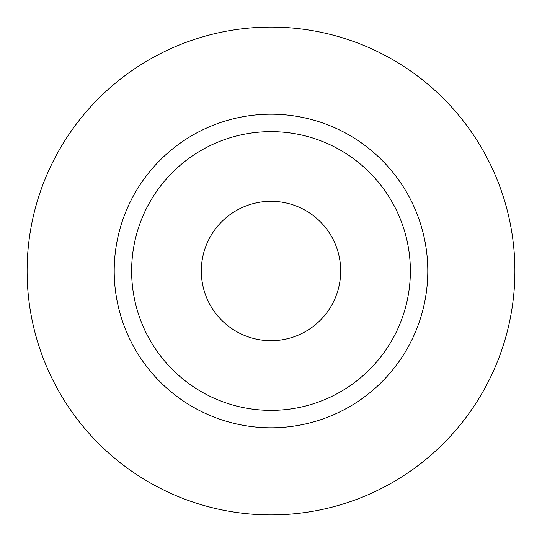 <?xml version="1.0" encoding="UTF-8"?>
<svg xmlns="http://www.w3.org/2000/svg" width="542" height="542" viewBox="0 0 542 542"><rect width="100%" height="100%" fill="white"/><g stroke="black" fill="none" stroke-linecap="round" stroke-linejoin="round"><path stroke-width="0.81" d="M201.312 271A69.688 69.688 0 0 0 271 340.688A69.688 69.688 0 0 0 340.688 271A69.688 69.688 0 0 0 271 201.312A69.688 69.688 0 0 0 201.312 271M410.369 271A139.369 139.369 0 0 0 271 131.631A139.369 139.369 0 0 0 131.631 271A139.369 139.369 0 0 0 271 410.369A139.369 139.369 0 0 0 410.369 271M514.9 271A243.9 243.9 0 0 0 271 27.1A243.9 243.9 0 0 0 27.1 271A243.9 243.9 0 0 0 271 514.9A243.9 243.9 0 0 0 514.9 271M427.794 271A156.794 156.794 0 0 1 271 427.794A156.794 156.794 0 0 1 114.206 271A156.794 156.794 0 0 1 271 114.206A156.794 156.794 0 0 1 427.794 271"/></g></svg>
